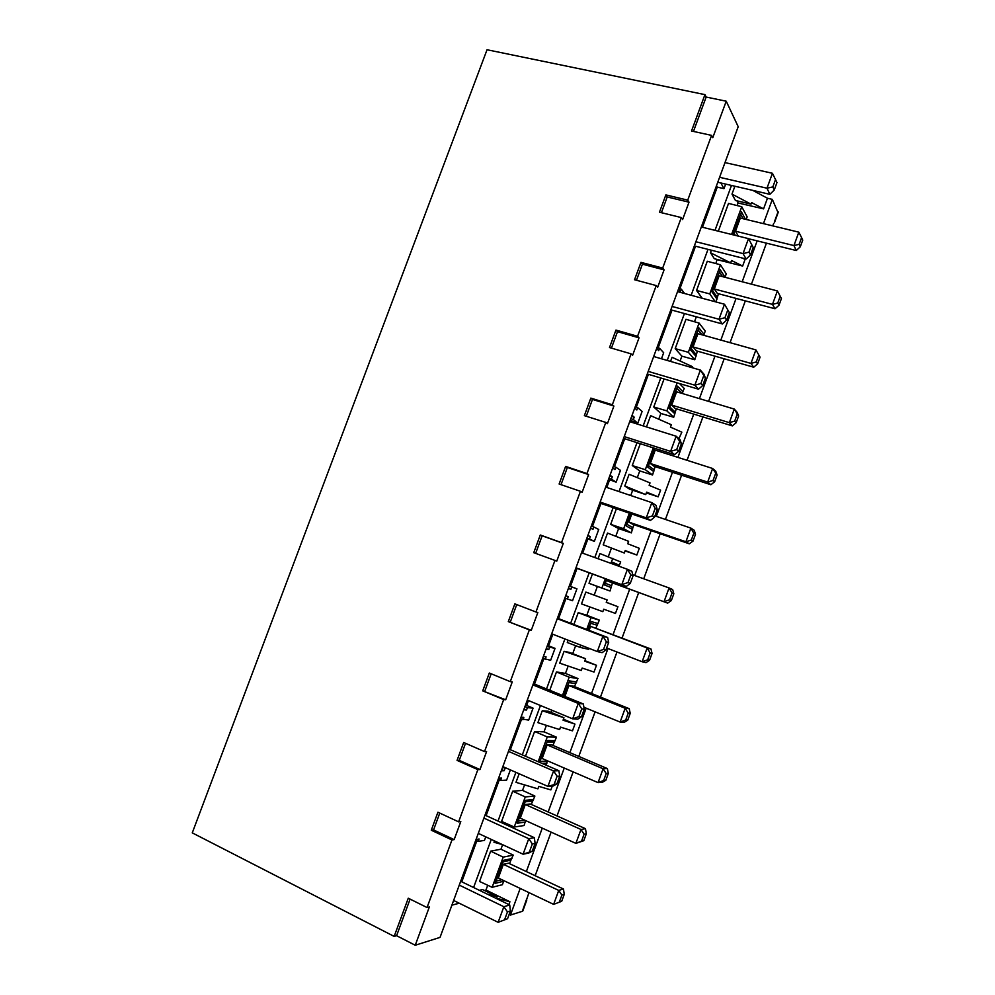 <?xml version="1.0" encoding="UTF-8"?>
<svg xmlns="http://www.w3.org/2000/svg" width="995" height="995" viewBox="0 0 995 995"><rect width="100%" height="100%" fill="white"/><g stroke="black" fill="none" stroke-linecap="round" stroke-linejoin="round"><path stroke-width="1.49" d="M711.587 135.382L687.732 200.132L665.866 194.896L659.474 212.209L681.301 217.569L662.695 268.053L640.967 262.357L634.536 279.744L656.24 285.565L637.559 336.273L615.955 330.091L609.5 347.553L631.079 353.847L612.323 404.766L590.831 398.112L584.363 415.649L605.818 422.427L586.975 473.545L565.62 466.406L559.115 484.018L580.433 491.281L561.516 542.623L540.285 534.999L533.755 552.685L554.961 560.421L535.957 611.987L514.863 603.865L508.308 621.626L529.365 629.872L510.286 681.637L489.316 673.03L482.737 690.866L503.669 699.597L484.515 751.586L463.67 742.494L457.066 760.391L477.861 769.62L458.62 821.845L437.924 812.231L431.283 830.216L451.954 839.954L427.042 907.539L408.273 898.211L394.169 936.407L192.271 832.865L487.04 49.75L704.945 94.624L691.513 131.004L711.587 135.382L712.781 137.671L726.226 101.204L706.151 97.05L693.465 131.427M726.226 101.204L738.203 126.701L440.039 937.389L415.238 945.25L396.595 935.698L410.102 899.119M427.042 907.539L429.355 906.942L415.238 945.25M451.954 839.954L454.155 839.606L460.809 821.571L458.62 821.845M477.861 769.62L479.976 769.558L486.592 751.586L484.515 751.586M503.669 699.597L505.671 699.796L512.263 681.898L510.286 681.637M529.365 629.872L531.268 630.32L537.835 612.51L535.957 611.987M554.961 560.421L556.752 561.143L563.294 543.407L542.138 535.808L535.646 553.369M561.516 542.623L563.294 543.407M580.433 491.281L582.137 492.251L588.642 474.59L567.361 467.476L561.018 484.664M586.975 473.545L588.642 474.59M605.818 422.427L607.41 423.659L613.903 406.06L592.485 399.418L586.266 416.246M612.323 404.766L613.903 406.06M631.079 353.847L632.584 355.339L639.039 337.827L617.497 331.658L611.428 348.113M637.559 336.273L639.039 337.827M656.24 285.565L657.645 287.306L664.075 269.869L642.409 264.173L636.477 280.267M662.695 268.053L664.075 269.869M681.301 217.569L682.607 219.559L689.013 202.184L667.222 196.96L661.414 212.694M687.732 200.132L689.013 202.184M476.045 839.494L479.105 838.996L478.222 841.409L484.465 840.377L485.759 836.857M451.879 905.176L459.23 903.211M725.666 184.087L723.987 188.664L720.865 182.968M678.515 288.96L680.431 291.473L681.289 289.135L684.622 293.525M656.65 348.437L658.69 350.613L659.548 348.275L663.677 352.74L661.464 358.785M655.295 356.981L654.001 355.638M634.698 408.112L636.862 409.977L637.72 407.627L642.111 411.445L637.783 423.211L630.208 420.338M632.036 415.338L634.213 417.166L633.342 419.517L637.783 423.211M612.671 468.011L614.947 469.553L615.818 467.19L620.457 470.349L616.116 482.165L608.517 479.304M609.997 475.274L612.298 476.767L611.428 479.13L616.116 482.165M590.557 528.134L592.958 529.352L593.828 526.977L598.729 529.477L594.376 541.33L586.751 538.494M587.883 535.422L590.296 536.591L589.426 538.967L594.376 541.33M568.356 588.48L570.894 589.363L571.764 586.988L576.926 588.816L572.548 600.706L564.837 598.07M565.67 595.781L568.22 596.627L567.349 599.015M546.093 649.038L548.742 649.598L549.626 647.21L555.036 648.367L550.645 660.294L542.685 658.28M543.394 656.377L546.068 656.887L545.185 659.275M523.731 709.833L526.517 710.044L527.4 707.656L533.071 708.129L528.668 720.106L520.46 718.726M521.019 717.184L523.83 717.37L522.947 719.771M501.293 770.839L504.204 770.727L505.099 768.314L506.654 768.264M510.373 769.894L506.604 780.13L500.622 780.478L498.147 779.383M498.57 778.227L501.505 778.078L500.622 780.478M473.595 887.515L491.256 839.419M498.01 821.062L515.908 772.331M522.313 754.869L540.459 705.505M546.529 688.95L564.899 638.952M570.657 623.293L589.189 572.809M594.799 557.548L613.144 507.612M619.039 491.58L636.999 442.663M643.168 425.885L660.767 377.976M667.21 360.451L684.436 313.549M691.139 295.279L708.005 249.359M714.995 230.355L731.487 185.431M476.866 840.787L461.779 881.806M486.12 815.626L499.266 779.881M510.36 749.695L521.579 719.198M533.071 708.129L526.641 705.455L528.444 700.53M534.514 684.038L543.817 658.727M555.036 648.367L548.568 645.817L552.822 634.238M558.556 618.641L565.968 598.492M576.926 588.816L570.421 586.391L577.05 568.369M582.635 553.17L587.846 539.016M592.448 526.492L600.93 503.433M606.801 487.463L609.562 479.976M614.425 466.73L624.723 438.745M630.867 422.029L631.191 421.146M636.327 407.191L648.417 374.307M658.143 347.864L672.011 310.129M679.883 288.749L695.53 246.2M702.482 227.27L717.258 187.097L716.487 185.717M723.987 188.664L717.258 187.097M502.251 844.531L493.98 842.255L494.465 840.912M502.612 844.693L500.958 849.22L490.659 851.148L503.196 857.13L513.246 855.091L510.858 860.128L503.196 861.745M503.831 880.637L502.4 884.704L492.127 887.316L479.54 881.446L490.659 851.148M487.724 885.264L485.983 890.04L484.366 890.463M479.428 890.326L482.488 889.555L497.177 896.644L487.164 894.07M734.882 186.227L731.997 194.1L735.417 200.455L751.001 204.137L751.573 202.57L763.575 208.863L738.091 202.968L736.934 200.816M737.133 205.567L738.091 202.968M746.2 219.472L747.158 216.873L741.748 206.724L728.527 203.415L718.328 231.176M710.467 252.73L730.653 262.891L714.323 258.712L710.467 252.73L711.388 250.218M715.853 263.563L717.084 259.421M725.007 277.282L726.263 273.874L720.455 264.794L707.283 261.25L696.55 290.478L709.771 293.911L715.305 301.759M702.196 298.239L696.55 290.478M693.229 315.962L709.559 320.452M694.498 321.758L696.301 316.87M703.627 335.278L705.293 331.086L699.075 323.076L685.965 319.296L675.195 348.636L688.353 352.292L694.784 359.755L697.408 351.148M680.107 360.998L681.873 356.16L675.195 348.636M670.543 361.421L672.06 357.292L692.595 366.745L692.234 367.727M664.063 378.958L653.765 406.992L666.861 410.885L673.714 417.266L676.277 408.783M658.74 419.218L660.854 413.435L653.765 406.992M646.489 426.93L650.63 415.674L671.339 424.728L670.456 427.141L681.836 432.153L678.926 438.671M640.282 443.708L632.26 465.548L645.295 469.702L652.558 474.976L655.083 466.618M637.297 477.65L639.773 470.909L632.26 465.548M624.798 486.008L645.743 494.577L629.723 489.217L624.798 486.008L629.114 474.267L650.021 482.911L649.126 485.336L660.605 490.125L658.155 496.816L646.34 492.935M630.743 495.522L632.696 490.199M616.403 508.731L610.681 524.328L623.654 528.718L631.327 532.885L633.815 524.651M615.781 536.293L618.604 528.581L610.681 524.328M603.194 544.85L624.325 553.009L603.194 544.85L607.522 533.071L628.616 541.305L627.721 543.743L639.312 548.307L636.85 555.023L625.096 550.919M608.318 556.64L611.34 548.394M618.952 566.242L620.693 561.926L599.948 553.556L598.057 558.717M592.435 574.003L589.015 583.319L610.034 591.005L612.46 582.896M594.202 595.097L597.373 586.465L589.015 583.319M585.844 592.075L607.137 599.91L585.844 592.075L581.503 603.903L602.833 611.651L603.729 609.214L615.47 613.43L617.932 606.689L606.278 602.274M595.943 627.969L599.351 620.146L586.814 615.246L589.861 606.938M586.814 615.246L578.244 612.646L573.879 624.524M568.133 640.208L567.274 642.509L580.122 647.384L588.654 649.325L589.015 648.342M572.722 653.653L575.645 645.68M564.103 651.302L569.787 652.509L585.582 658.715L564.103 651.302L559.737 663.168L581.267 670.506L582.162 668.055L594.015 672.048L596.49 665.282L584.886 660.643M574.463 686.587L577.946 678.565L565.458 673.428L568.17 666.041M565.458 673.428L556.466 671.948L549.75 690.256M551.155 712.42L551.951 710.256M542.275 710.741L548.245 711.214L563.954 717.743L542.275 710.741L537.897 722.656L559.625 729.571L560.521 727.109L572.473 730.865L574.961 724.086L563.419 719.211M552.909 745.404L556.454 737.195L544.029 731.822L546.404 725.355M544.029 731.822L534.613 731.474L525.509 756.25M552.275 786.062L550.869 789.906L538.805 786.373L537.897 788.848L515.982 782.344L519.141 773.749M531.268 804.433L534.887 796.05L522.537 790.416L524.564 784.893M522.537 790.416L512.674 791.199L501.592 821.385L514.241 827.007L524.079 825.539L525.571 820.564M509.378 826.26L509.826 825.042M526.629 899.082L522.325 911.308L510.447 915.064L520.186 888.436M526.355 871.57L542.263 828.126M548.158 811.995L564.24 768.04M569.886 752.63L586.154 708.179M591.528 693.478L607.982 648.516M613.094 634.536L629.686 589.202M634.686 575.52L651.116 530.633M656.339 516.355L672.471 472.264M677.918 457.389L693.751 414.107M699.423 398.634L714.957 356.16M720.84 340.091L736.089 298.413M742.183 281.759L757.145 240.865M763.451 223.626L772.331 199.373L767.468 198.241L763.575 208.863M510.447 915.064L509.129 914.43M508.893 904.567L509.913 901.756L485.983 890.04M509.552 863.672L510.858 860.128M513.246 855.091L500.958 849.22M546.193 765.205L547.287 760.74M597.373 586.465L610.034 591.005M618.604 528.581L631.327 532.885M639.773 470.909L652.558 474.976M661.376 450.449L660.506 451.817M660.854 413.435L673.714 417.266M681.948 393.398L684.261 388.485L679.523 383.548M681.873 356.16L694.784 359.755M715.977 301.945L718.452 293.724M717.271 259.707L742.643 266.051L745.056 259.446L742.32 258.053M773.563 223.664L772.754 225.877M766.436 243.153L751.436 284.172M745.33 300.863L730.056 342.666M724.161 358.785L708.589 401.383M702.918 416.905L687.047 460.299M681.587 475.224L665.419 519.44M660.182 533.768L643.728 578.791M638.703 592.51L622.086 637.969M616.962 651.999L600.47 697.085M595.085 711.823L578.779 756.411M573.132 771.871L557.013 815.95M551.093 832.143L535.161 875.712M528.979 892.627L526.318 900.375M778.09 212.719L772.331 199.373M522.325 911.308L522.91 910.686M394.169 936.407L396.595 935.698M478.284 833.387L523.084 854.207L528.731 853.051L532.288 851.123L535.111 843.424L532.325 843.947L528.768 838.686L483.906 818.101M485.013 815.116L534.352 837.69L528.768 838.686L523.084 854.207L532.288 851.123M529.489 851.695L532.325 843.947M534.352 837.69L535.111 843.424M459.267 885.102L503.856 906.719L509.726 904.977L510.385 910.985L507.562 918.721L498.147 922.315L453.62 900.463M460.673 881.271L509.726 904.977M507.562 918.721L498.147 922.315L503.856 906.719L507.462 911.893L510.385 910.985M507.462 911.893L504.614 919.678M509.913 901.756L496.58 898.274L497.177 896.644M704.945 94.624L706.151 97.05M767.468 198.241L752.668 190.343M695.891 241.735L743.029 253.601L746.175 259.023L750.491 254.907L753.215 247.469L748.514 238.626L701.313 226.984M694.361 245.914L746.175 259.023M753.215 247.469L748.514 238.626L743.029 253.601L748.949 252.17L750.491 254.907M748.949 252.17L751.685 244.708M672.098 306.435L718.987 319.258L722.407 323.972L726.636 320.091L729.372 312.629L724.497 304.234L677.545 291.622M670.854 309.818L722.407 323.972M729.372 312.629L724.497 304.234L718.987 319.258L724.957 317.716L726.636 320.091M724.957 317.716L727.706 310.216M648.205 371.384L694.846 385.189L698.527 389.194L702.681 385.538L705.43 378.05L700.368 370.09L653.678 356.508M647.26 373.971L698.527 389.194M705.43 378.05L704 374.257L700.368 370.09L694.846 385.189L700.866 383.523L702.681 385.538M700.866 383.523L703.627 375.986M624.226 436.594L670.605 451.382L674.56 454.665L678.64 451.257L681.388 443.733L676.152 436.22L629.711 421.669M623.567 438.372L674.56 454.665M681.388 443.733L680.058 439.678L676.152 436.22L670.605 451.382L676.675 449.603L678.64 451.257M676.675 449.603L679.448 442.029M600.147 502.065L646.265 517.835L650.506 520.397L654.486 517.226L657.26 509.676L655.17 508.346L651.837 502.624L605.656 487.077M599.786 503.035L650.506 520.397M657.26 509.676L656.016 505.348L651.837 502.624L646.265 517.835L652.397 515.932L654.486 517.226M652.397 515.932L655.17 508.346M575.968 567.797L626.34 586.391L630.245 583.468L633.019 575.894L630.805 574.923L627.422 569.289L581.503 552.76M575.906 567.958L626.34 586.391M633.019 575.894L631.875 571.279L627.422 569.289L621.825 584.562L628.019 582.548L630.245 583.468M628.019 582.548L630.805 574.923M551.69 633.803L597.298 651.563L602.087 652.658L605.905 649.984L608.691 642.372L606.341 641.763L602.908 636.228L557.25 618.691M557.424 618.206L607.646 637.484L602.908 636.228L597.298 651.563L603.53 649.424L605.905 649.984M603.53 649.424L606.341 641.763M607.646 637.484L608.691 642.372M527.325 700.07L572.66 718.838L577.734 719.186L581.466 716.761L584.264 709.112L581.764 708.888L578.294 703.44L532.897 684.896M533.382 683.59L583.306 703.95L578.294 703.44L572.66 718.838L578.953 716.574L581.466 716.761M578.953 716.574L581.764 708.888M583.306 703.95L584.264 709.112M502.848 766.598L547.922 786.386L553.282 785.975L556.926 783.811L559.737 776.137L557.101 776.274L553.581 770.926L508.457 751.362M509.241 749.223L558.879 770.69L553.581 770.926L547.922 786.386L556.926 783.811M554.277 783.998L557.101 776.274M558.879 770.69L559.737 776.137M719.596 177.297L766.983 188.204L769.856 194.336L774.259 189.983L776.958 182.57L772.443 173.292L724.994 162.595M717.768 182.259L769.856 194.336M772.443 173.292L766.983 188.204L772.841 186.898L774.259 189.983M772.841 186.898L775.565 179.448M731.997 194.1L751.001 204.137M492.127 887.316L503.196 857.13M503.669 881.234L495.1 883.361L503.545 860.327L503.296 861.483L511.206 859.804M496.095 881.122L501.878 879.717M503.346 864.319L508.52 863.187L563.456 889.008L564.252 894.331L561.715 901.271L553.643 904.368L498.321 878.013L503.346 864.319L558.742 890.413L563.456 889.008M495.1 883.361L495.871 881.744M561.715 901.271L553.643 904.368L558.742 890.413L561.889 895.065L564.252 894.331M561.889 895.065L559.352 902.03M512.674 791.199L525.273 796.933L514.241 827.007M534.887 796.05L525.273 796.933M525.348 822.081L517.139 823.251L525.559 800.303L525.236 801.609L532.76 800.838M532.499 801.062L525.186 801.808M518.096 821.124L524.775 820.203M583.804 840.688L575.894 843.374L580.968 829.469L525.273 804.507L530.236 803.972L585.458 828.673L580.968 829.469L584.09 834.196L581.553 841.148L583.804 840.688L586.316 833.785L584.09 834.196M525.273 804.507L520.273 818.164L575.894 843.374L581.553 841.148M517.139 823.251L517.885 821.708M585.458 828.673L586.316 833.785M534.613 731.474L547.275 736.947L538.183 761.735M556.454 737.195L547.275 736.947M539.489 762.307L547.213 741.735M554.078 742.208L547.076 742.096M540.024 761.337L547.126 761.175M605.806 780.329L602.373 782.294L598.057 782.617L603.107 768.762L547.126 744.907L551.864 744.969L607.373 768.575L603.107 768.762L606.191 773.563L603.666 780.478L605.806 780.329L608.318 773.438L606.191 773.563M547.126 744.907L542.138 758.513L598.057 782.617L603.666 780.478M547.399 741.238L539.825 761.884M607.373 768.575L608.318 773.438M574.961 724.086L563.058 720.193L563.954 717.743M556.466 671.948L569.19 677.185L562.498 695.455M577.946 678.565L569.19 677.185M563.804 695.99L569.04 682.209M575.57 683.565L568.904 682.595M627.733 720.181L624.226 722.345L620.134 722.071L625.171 708.266L568.904 685.53L573.418 686.164L629.213 708.676L625.171 708.266L628.218 713.141L625.706 720.032L627.733 720.181L630.233 713.328L628.218 713.141M568.904 685.53L564.899 696.438M625.706 720.032L620.134 722.071L583.928 707.258M629.213 708.676L630.233 713.328M596.49 665.282L584.687 661.165L585.582 658.715M578.244 612.646L591.042 617.634L586.702 629.449M580.931 645.195L580.122 647.384M599.351 620.146L591.042 617.634M588.033 629.959L590.794 622.882M596.988 625.134L590.644 623.305M649.573 660.257L646.004 662.62L642.136 661.75L647.16 647.994L590.595 626.365L650.966 649.001L647.16 647.994L650.17 652.944L647.67 659.809L649.573 660.257L652.061 653.429L650.17 652.944M590.595 626.365L589.127 630.382M647.67 659.809L642.136 661.75L606.627 647.994M650.966 649.001L652.061 653.429M617.932 606.689L606.241 602.348L607.137 599.91M612.796 558.307L610.942 563.357M605.321 578.704L601.925 587.946M612.273 563.829L612.821 562.349L612.472 563.779M605.321 583.269L611.452 585.669M607.746 579.587L607.286 580.869L611.403 582.51L667.695 603.119L671.339 600.557L673.826 593.741L672.035 592.97L669.063 587.946L632.758 574.824M611.278 587.597L604.525 584.973L605.171 583.704M607.286 580.869L667.695 603.119M673.826 593.741L672.645 589.55L669.063 587.946L664.063 601.652L669.548 599.811L671.339 600.557M669.548 599.811L672.035 592.97M624.325 553.009L625.221 550.571L636.85 555.023M629.362 513.159L623.654 528.718M626.937 524.34L632.745 527.574M631.8 513.992L628.84 522.076L632.745 524.29L689.311 543.817L693.03 541.069L695.505 534.278L693.826 533.208L690.891 528.109L654.984 515.883M632.584 529.489L626.166 525.945L626.788 524.738M628.84 522.076L685.903 541.765L689.311 543.817M695.505 534.278L694.249 530.298L690.891 528.109L685.903 541.765L691.338 540.024L693.03 541.069M691.338 540.024L693.826 533.208M645.743 494.577L646.638 492.152L658.155 496.816M653.305 447.874L645.295 469.702M660.779 451.058L659.15 449.74M648.479 465.61L653.951 469.69M650.32 463.483L654.014 466.269L710.865 484.739L714.634 481.791L717.096 475.025L712.631 468.483L655.22 450.126L650.32 463.483L707.669 482.09L710.865 484.739M653.802 471.593L647.745 467.115L648.342 465.983M717.096 475.025L715.778 471.269L712.631 468.483L707.669 482.09L713.054 480.448L714.634 481.791M713.054 480.448L715.542 473.657M677.16 382.839L666.861 410.885M674.946 413.895L669.237 408.51L677.035 387.714M681.824 393.361L676.836 388.261M669.933 407.104L675.095 412.005M671.725 405.114L675.207 408.46L732.32 425.872L736.163 422.726L738.626 415.985L734.298 409.082L676.612 391.794L671.725 405.114L729.347 422.639L732.32 425.872M669.237 408.51L669.809 407.428M738.626 415.985L737.22 412.44L734.298 409.082L729.347 422.639L734.696 421.096L736.163 422.726M734.696 421.096L737.171 414.33M699.075 323.076L688.353 352.292M696.015 356.397L690.654 350.103L698.415 329.444M701.985 334.817L698.192 330.029M691.314 348.797L696.164 354.531M693.055 346.944L696.326 350.837L753.712 367.217L757.618 363.871L760.068 357.155L755.889 349.892L697.918 333.673L693.055 346.944L750.951 363.411L753.712 367.217M690.654 350.103L691.202 349.096M760.068 357.155L755.889 349.892L750.951 363.411L756.262 361.956L757.618 363.871M756.262 361.956L758.725 355.203M720.455 264.794L709.771 293.911M717.009 299.097L711.997 291.908L719.708 271.386M722.494 276.635L719.472 271.996M712.619 290.702L717.159 297.256M714.311 288.985L717.37 293.438L775.03 308.761L778.998 305.229L781.436 298.537L777.393 290.926L719.161 275.764L714.311 288.985L772.481 304.383L775.03 308.761M711.997 291.908L712.519 290.963M781.436 298.537L777.393 290.926L772.481 304.383L777.754 303.027L778.998 305.229M777.754 303.027L780.204 296.299M730.653 262.891L731.524 260.503L742.643 266.051M741.748 206.724L731.586 234.447M733.912 235.031L733.265 233.912L740.927 213.527M743.153 218.738L740.678 214.174M733.85 232.805L735.317 235.38M748.576 238.75L796.261 250.516L793.935 245.578L798.823 232.158L740.317 218.054L735.492 231.226L738.265 236.101M733.265 233.912L733.763 233.029M796.261 250.516L800.291 246.797L799.159 244.31L793.935 245.578L735.492 231.226M798.823 232.158L801.597 237.606L799.159 244.31M800.291 246.797L802.729 240.131L801.597 237.606M478.222 841.409L475.759 840.265M505.099 768.314L502.624 767.232M501.741 769.62L504.204 770.727M526.641 705.455L525.385 705.343M527.4 707.656L524.912 706.612M524.042 709L526.517 710.044M548.568 645.817L547.374 645.556M549.626 647.21L547.126 646.228M546.255 648.591L548.742 649.598M570.421 586.391L569.277 585.993M571.764 586.988L569.252 586.043M590.296 536.591L587.771 535.708M568.381 588.406L570.894 589.363M589.426 538.967L586.901 538.071M593.828 526.977L591.304 526.094M612.298 476.767L609.748 475.946M611.428 479.13L608.89 478.284M615.818 467.19L613.281 466.356M634.213 417.166L631.651 416.383M633.342 419.517L630.793 418.721M637.72 407.627L635.171 406.831M659.548 348.275L656.986 347.529M681.289 289.135L678.714 288.438M454.155 839.606L433.559 829.917L431.283 830.216M439.765 813.089L433.559 829.917M479.976 769.558L459.23 760.354L457.066 760.391M465.536 743.302L459.23 760.354M505.671 699.796L482.737 690.866M491.182 673.802L484.801 691.09M531.268 630.32L508.308 621.626M516.741 604.587L510.273 622.111M540.285 534.999L542.138 535.808M565.62 466.406L567.361 467.476M590.831 398.112L592.485 399.418M615.955 330.091L617.497 331.658M640.967 262.357L642.409 264.173M665.866 194.896L667.222 196.96M774.272 222.159L778.115 211.674M503.545 860.327L511.977 858.561M525.559 800.303L533.619 799.495M547.486 740.491L555.185 740.641M546.939 763.153L541.778 763.289M569.351 680.891L576.69 681.998M591.117 621.514L598.107 623.554M612.821 562.349L619.45 565.322M604.525 584.973L606.639 579.189M626.166 525.945L630.693 513.619M647.745 467.115L654.648 448.297M677.446 386.122L683.018 391.856M698.838 327.79L704.062 334.432M720.156 269.67L725.032 277.219M741.387 211.761L745.442 219.286M526.778 900.089L522.785 911.034M778.239 212.283L774.408 222.768M495.597 882.465L503.47 860.998M517.636 822.392L525.472 801.012M547.126 741.984L554.203 742.108M563.966 696.065L569.24 681.674M588.182 630.009L591.005 622.323M604.96 584.276L606.801 579.252M612.435 563.891L612.684 563.195M626.589 525.273L630.855 513.669M648.155 466.493L654.809 448.347M669.635 407.913L677.284 387.055M691.04 349.543L698.664 328.76M712.37 291.386L719.97 270.665M733.626 233.427L741.188 212.793"/></g></svg>
